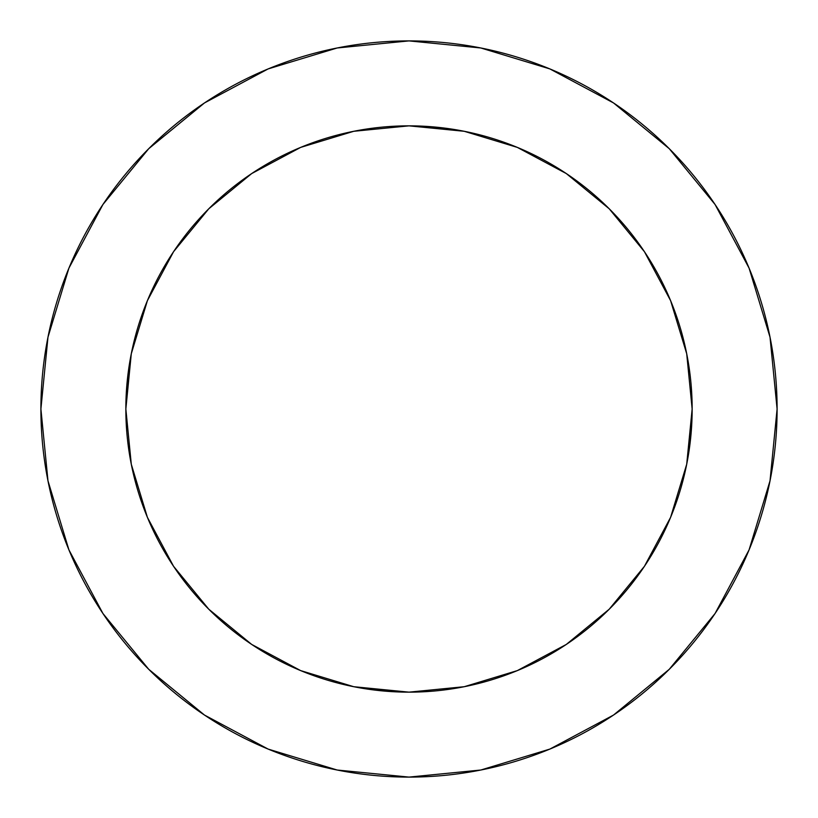 <?xml version="1.0" encoding="UTF-8"?>
<svg xmlns="http://www.w3.org/2000/svg" width="818" height="818" viewBox="0 0 818 818"><rect width="100%" height="100%" fill="white"/><g stroke="black" fill="none" stroke-linecap="round" stroke-linejoin="round"><path stroke-width="0.61" stroke-dasharray="4.09 3.07" d="M692.151 409A283.151 283.151 0 0 0 409 125.849A283.151 283.151 0 0 0 125.849 409A283.151 283.151 0 0 0 409 692.151A283.151 283.151 0 0 0 692.151 409L686.711 353.754L670.596 300.646L644.431 251.688L609.216 208.784L566.312 173.569L517.354 147.404L464.246 131.289L456.597 129.878M714.993 613.602L749.083 549.87L770.024 480.81L777.1 409A368.1 368.1 0 0 0 409 40.9A368.1 368.1 0 0 0 40.9 409A368.1 368.1 0 0 0 409 777.1A368.1 368.1 0 0 0 777.1 409L770.024 337.19L749.083 268.13L715.065 204.49M688.122 456.597L686.711 464.246L670.596 517.354L644.431 566.312L609.216 609.216L566.312 644.431L517.354 670.596L464.246 686.711L409 692.151M361.403 688.122L353.754 686.711L300.646 670.596L251.688 644.431L208.784 609.216L173.569 566.312L147.404 517.354L131.289 464.246L125.849 409M129.878 361.403L131.289 353.754L147.404 300.646L173.569 251.688L208.784 208.784L251.688 173.569L300.646 147.404L353.754 131.289L409 125.849M613.602 103.007L549.87 68.916L480.81 47.976L409 40.9L337.19 47.976L268.13 68.916L204.49 102.935M103.007 204.398L68.916 268.13L47.976 337.19L40.9 409L47.976 480.81L68.916 549.87L102.935 613.51M204.398 714.993L268.13 749.083L337.19 770.024L409 777.1L480.81 770.024L549.87 749.083L613.51 715.065"/><path stroke-width="1.23" d="M692.151 409L686.711 353.754L670.596 300.646L644.431 251.688L609.216 208.784L566.312 173.569L517.354 147.404L464.246 131.289L409 125.849L353.754 131.289L300.646 147.404L251.688 173.569L208.784 208.784L173.569 251.688L147.404 300.646L131.289 353.754L125.849 409L131.289 464.246L147.404 517.354L173.569 566.312L208.784 609.216L251.688 644.431L300.646 670.596L353.754 686.711L409 692.151L464.246 686.711L517.354 670.596L566.312 644.431L609.216 609.216L644.431 566.312L670.596 517.354L686.711 464.246L692.151 409A283.151 283.151 0 0 1 409 692.151A283.151 283.151 0 0 1 125.849 409A283.151 283.151 0 0 1 409 125.849A283.151 283.151 0 0 1 692.151 409L688.122 456.597M40.9 409A368.1 368.1 0 0 1 409 40.9A368.1 368.1 0 0 1 777.1 409A368.1 368.1 0 0 1 409 777.1A368.1 368.1 0 0 1 40.9 409L47.976 480.81L68.916 549.87L102.935 613.51L148.712 669.288L204.49 715.065L268.13 749.083L337.19 770.024L409 777.1L480.81 770.024L549.87 749.083L613.51 715.065L669.288 669.288L715.065 613.51L749.083 549.87L770.024 480.81L777.1 409L770.024 337.19L749.083 268.13L715.065 204.49L669.288 148.712L613.51 102.935L549.87 68.916L480.81 47.976L409 40.9L337.19 47.976L268.13 68.916L204.49 102.935L148.712 148.712L102.935 204.49L68.916 268.13L47.976 337.19L40.9 409M409 692.151L361.403 688.122M125.849 409L129.878 361.403M409 125.849L456.597 129.878M715.065 204.49L669.288 148.712L613.602 103.007M204.49 102.935L148.712 148.712L103.007 204.398M102.935 613.51L148.712 669.288L204.398 714.993M613.51 715.065L669.288 669.288L714.993 613.602"/></g></svg>
